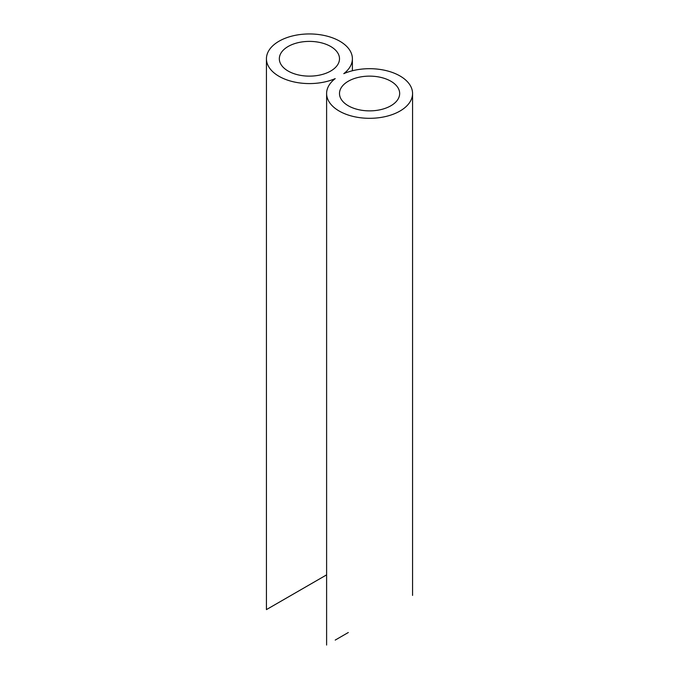 <?xml version="1.0" encoding="UTF-8"?>
<svg xmlns="http://www.w3.org/2000/svg" width="679" height="679" viewBox="0 0 679 679"><rect width="100%" height="100%" fill="white"/><g stroke="black" fill="none" stroke-linecap="round" stroke-linejoin="round"><path stroke-width="1.02" d="M288.142 71.049A30.088 17.365 0 0 0 320.929 74.809A30.088 17.365 0 0 0 339.5 58.767A30.088 17.365 0 0 0 309.412 41.394A30.088 17.365 0 0 0 279.332 58.767A30.088 17.365 0 0 0 288.142 71.049M266.431 58.767A42.981 24.817 0 0 0 290.196 80.962A42.981 24.817 0 0 0 335.214 78.611A42.981 24.817 0 0 0 326.607 93.507A42.981 24.817 0 0 0 369.588 118.316A42.981 24.817 0 0 0 412.569 93.507A42.981 24.817 0 0 0 388.804 71.312A42.981 24.817 0 0 0 343.786 73.655A42.981 24.817 0 0 0 352.393 58.767A42.981 24.817 0 0 0 309.412 33.95A42.981 24.817 0 0 0 266.431 58.767L266.431 609.606L326.607 574.867L279.332 602.163M348.31 105.788A30.088 17.365 0 0 0 381.097 109.548A30.088 17.365 0 0 0 399.668 93.507A30.088 17.365 0 0 0 369.588 76.133A30.088 17.365 0 0 0 339.5 93.507A30.088 17.365 0 0 0 348.31 105.788M348.31 632.514L339.5 637.606M343.786 635.128L335.214 640.085M352.393 70.76L352.393 58.767M412.569 595.424L412.569 93.507M326.607 645.05L326.607 93.507"/></g></svg>
